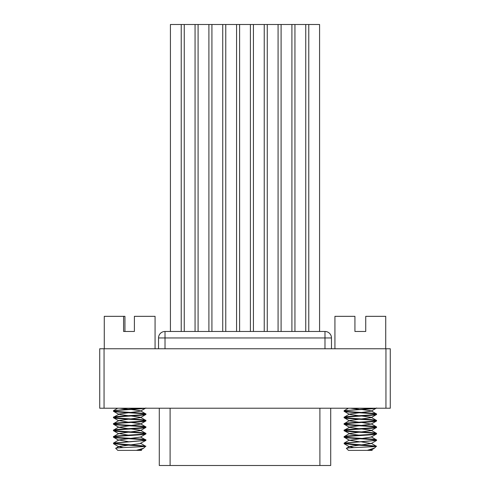 <?xml version="1.0" encoding="UTF-8"?>
<svg xmlns="http://www.w3.org/2000/svg" width="490" height="490" viewBox="0 0 490 490"><rect width="100%" height="100%" fill="white"/><g stroke="black" fill="none" stroke-linecap="round" stroke-linejoin="round"><path stroke-width="0.73" d="M159.287 408.213L159.287 465.5L330.713 465.5L330.713 408.213M385.949 408.213L385.949 348.764L390.273 348.764L390.273 408.213L99.727 408.213L99.727 348.764L104.052 348.764L104.052 408.213M385.949 348.764L104.052 348.764M158.527 348.764L158.527 337.953L158.527 348.764M324.986 348.764L324.986 337.953L158.527 337.953A6.486 6.486 0 0 1 165.014 331.473L324.986 331.473A6.486 6.486 0 0 1 331.473 337.953A6.486 6.486 0 0 0 324.986 331.473A6.486 6.486 0 0 1 331.473 337.953L331.473 348.764M184.252 331.473L184.252 24.5L181.227 24.5L181.227 331.473M170.422 331.473L170.422 24.5L181.227 24.5M253.428 331.473L253.428 24.5L250.402 24.5L250.402 331.473M239.598 331.473L239.598 24.5L236.572 24.5L236.572 331.473M250.402 24.5L239.598 24.5M198.089 331.473L198.089 24.5L195.063 24.5L195.063 331.473M195.063 24.5L184.252 24.5M211.925 331.473L211.925 24.5L208.899 24.5L208.899 331.473M208.899 24.5L198.089 24.5M225.761 331.473L225.761 24.5L222.736 24.5L222.736 331.473M222.736 24.5L211.925 24.5M236.572 24.5L225.761 24.5M267.264 331.473L267.264 24.5L264.239 24.5L264.239 331.473M264.239 24.5L253.428 24.5M281.101 331.473L281.101 24.5L278.075 24.5L278.075 331.473M278.075 24.5L267.264 24.5M294.937 331.473L294.937 24.5L291.911 24.5L291.911 331.473M291.911 24.5L281.101 24.5M308.774 331.473L308.774 24.5L305.748 24.5L305.748 331.473M305.748 24.5L294.937 24.5M308.774 24.5L319.578 24.5L319.578 331.473M334.927 348.764L334.927 316.338L354.925 316.338L354.925 331.473L365.736 331.473L365.736 316.338L385.728 316.338L385.728 348.764M124.944 331.473L124.944 316.338L123.59 316.338L123.59 331.473L134.395 331.473L134.395 316.338L155.073 316.338L155.073 348.764M123.59 316.338L104.272 316.338L104.272 348.764M145.879 407.98C146.302 409.058 111.898 410.142 113.466 411.22C113.037 412.298 147.441 413.389 145.879 414.466C146.302 415.545 111.898 416.629 113.466 417.707C113.037 418.785 147.441 419.869 145.879 420.953C146.302 422.031 111.898 423.115 113.466 424.193L118.801 427.329L128.264 428.658M113.46 443.615L113.545 443.052L141.2 440.724L145.879 439.94C147.441 438.862 113.037 437.778 113.466 436.7C111.898 435.622 146.302 434.532 145.879 433.454C147.441 432.376 113.037 431.292 113.466 430.214C111.898 429.136 146.302 428.052 145.879 426.968C147.441 425.89 113.037 424.805 113.466 423.728L113.466 424.193C113.037 425.271 147.441 426.355 145.879 427.433L140.538 430.569L118.807 433.509L128.264 435.138M145.879 427.384L145.879 427.433C146.302 428.517 111.898 429.601 113.466 430.679L118.801 433.815M145.879 426.968L140.538 423.777L131.075 422.447M113.466 430.214L113.466 430.679C113.037 431.757 147.441 432.841 145.879 433.92L140.538 437.055L118.807 439.989L128.27 441.625M145.879 433.864L145.879 433.92C146.302 434.998 111.898 436.082 113.466 437.166L118.801 440.296M145.879 433.454L140.538 430.263L131.075 428.934M113.466 436.7L113.466 437.166C113.037 438.244 147.441 439.328 145.879 440.406L117.906 442.825L113.46 443.622L124.27 444.883L141.151 446.047L142.988 446.629M145.879 439.94L140.538 437.055M113.466 423.728C111.898 422.649 146.302 421.565 145.879 420.481C147.441 419.403 113.037 418.319 113.466 417.241C111.898 416.163 146.302 415.079 145.879 414.001C147.441 412.923 113.037 411.839 113.466 410.755L113.545 411.3L118.801 414.356L128.264 415.685M145.879 414.411L140.538 417.603L118.807 420.536L128.264 422.172M145.879 414.001L140.538 410.81L131.075 409.475M113.466 417.241L113.545 417.786L118.801 420.843M145.879 420.898L140.538 424.083L118.801 427.329M145.879 420.481L140.538 417.296L131.075 415.961M113.466 410.755L124.919 409.426L142.094 408.213M145.793 440.479L140.538 443.236L145.659 446.268L143.564 448.264L136.392 450.365L117.778 450.365L115.756 448.344C113.331 447.56 152.555 446.788 144.905 446.047L113.901 443.389M113.46 436.67L118.801 433.509M113.46 430.183L118.801 427.023M113.46 423.703L118.801 420.536M113.46 417.217L118.801 414.356M136.392 450.365L141.555 450.365L138.578 449.869M119.928 408.213L128.264 409.199M145.793 408.054L140.538 411.116L118.807 414.05M140.538 443.542L118.807 446.476L123.131 447.603M139.987 449.514L140.538 450.028L139.411 450.365M115.738 448.326L118.801 446.476M145.634 446.2L144.905 446.047M361.736 422.478L371.2 424.113L376.455 421.051L376.541 420.481C377.539 419.403 343.123 418.319 344.115 417.241L344.115 417.707C343.123 418.785 377.539 419.869 376.541 420.953C377.539 422.031 343.123 423.115 344.115 424.193L349.462 427.354L358.925 428.683M349.462 433.534L344.115 430.679C343.123 431.757 377.539 432.841 376.541 433.92C377.539 434.998 343.123 436.082 344.115 437.166L344.207 436.596L349.462 433.534L371.2 430.6L376.541 427.433C377.539 428.517 343.123 429.601 344.115 430.679L344.115 430.214C343.123 429.136 377.539 428.052 376.541 426.968C377.539 425.89 343.123 424.805 344.115 423.728L344.115 424.193C343.123 425.271 377.539 426.355 376.541 427.433L376.455 426.863L371.2 423.807M344.115 443.646L344.207 443.076L372.094 440.731L376.541 439.94L376.541 440.406C377.539 439.328 343.123 438.244 344.115 437.166L349.462 440.326L371.2 437.086L376.455 434.024L376.455 433.35L371.2 430.293L361.736 428.964M371.2 436.78L376.541 439.94C377.539 438.862 343.123 437.778 344.115 436.7C343.123 435.622 377.539 434.532 376.541 433.454C377.539 432.376 343.123 431.292 344.115 430.214L349.462 427.354M376.541 407.98C377.539 409.058 343.123 410.142 344.115 411.22C343.123 412.298 377.539 413.389 376.541 414.466L376.541 414.001C377.539 412.923 343.123 411.839 344.115 410.755L344.207 411.324L349.462 414.387L358.925 415.716M376.455 408.084L371.2 411.141L349.462 414.081L344.115 417.241C343.123 416.163 377.539 415.079 376.541 414.001L371.2 410.834L361.736 409.505M361.736 415.992L371.2 417.321L376.541 420.481C377.539 421.565 343.123 422.649 344.115 423.728L349.462 420.567L371.2 417.627L376.541 414.466C377.539 415.545 343.123 416.629 344.115 417.707L349.462 420.867L358.925 422.202M344.115 410.755L373.031 408.213M361.736 441.931L371.2 443.566L349.462 446.506L346.412 448.344C344.593 447.56 383.688 446.788 375.413 446.047L344.562 443.413M376.541 440.406L348.568 442.856L344.115 443.652L354.723 444.896L371.494 446.047L373.49 446.66M374.587 448.001L367.316 450.365L372.204 450.365L371.193 449.747L370.207 450.365L348.439 450.365L346.412 448.344M350.454 408.213L358.925 409.23M349.462 414.081L349.462 414.387M349.462 420.567L349.462 420.873M371.2 424.113L349.462 427.047M349.462 433.84L358.925 435.169M349.462 440.326L358.931 441.655M349.462 446.506L353.731 447.621M370.691 449.557L371.193 449.747M371.138 450.09L369.356 449.9M374.538 448.05L376.302 446.286L375.413 446.047M371.267 450.365L372.204 450.365M158.527 337.953A6.486 6.486 0 0 1 165.014 331.473L165.014 348.764M331.473 337.953L324.986 337.953L324.986 331.473M319.903 465.5L319.903 408.213M170.097 408.213L170.097 465.5M145.885 427.409L145.885 426.943M145.885 433.895L145.885 433.43M145.885 440.381L145.885 439.916M145.885 414.436L145.885 413.97M145.885 420.922L145.885 420.457M113.545 443.726L118.801 446.782M143.564 448.264L140.538 450.028M113.545 410.626L117.692 408.213M118.801 439.989L113.545 443.052M140.532 449.716L141.512 450.292M376.455 440.51L371.2 443.566M344.207 443.75L349.462 446.813M374.152 448.332L371.2 450.053M344.207 410.651L348.402 408.213M349.462 440.02L344.207 443.076M371.2 443.26L376.277 446.219"/></g></svg>
